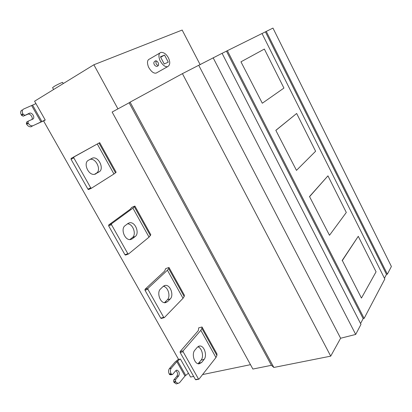 <?xml version="1.0" encoding="UTF-8"?>
<svg xmlns="http://www.w3.org/2000/svg" width="412" height="412" viewBox="0 0 412 412"><rect width="100%" height="100%" fill="white"/><g stroke="black" fill="none" stroke-linecap="round" stroke-linejoin="round"><path stroke-width="0.62" d="M88.328 160.33C82.982 163.023 88.395 175.795 94.667 174.312L99.194 171.825C104.385 168.992 98.906 156.483 92.746 157.992L88.328 160.33M94.466 174.348L96.434 173.148C101.63 170.316 96.171 157.847 90.001 159.367L92.746 157.992M90.717 187.846L73.815 157.863L73.903 156.987L99.699 142.65L116.138 172.262L113.944 173.988L91.495 188.196L90.717 187.846L87.921 189.149L71.055 159.279L71.142 158.404L99.699 142.65M91.413 188.238L88.57 189.546L87.921 189.149M198.095 363.724L201.144 360.078C204.079 356.71 201.973 347.62 197.729 346.811M194.768 350.267C191.451 353.898 194.31 364.177 199.027 363.858L201.628 362.503L204.11 359.418C207.329 355.685 204.409 345.637 199.753 345.992L197.307 347.249L194.768 350.267M198.424 378.896L183.134 351.781L183.149 350.823L200.84 330.326L201.89 328.4L202.014 326.989L216.959 353.918L216.918 355.458L215.955 357.518L199.058 379.05L195.406 379.509L180.147 352.487L180.168 351.534L197.925 331.068L198.455 330.105L198.677 327.849L202.014 326.989M195.906 379.771L195.406 379.509M160.448 289.028C156.586 292.402 160.005 303.314 165.258 302.727L167.53 301.666L170.274 298.911C174.024 295.425 170.537 284.749 165.356 285.372L163.245 286.345L160.448 289.028M167.53 301.666L164.615 302.532L167.365 299.781C170.831 296.563 168.184 286.767 163.276 286.314M163.713 317.328L147.913 289.301L147.949 288.369L167.427 270.215L168.683 268.593L168.987 267.486L184.406 295.265L184.185 296.516L183.026 298.278L164.393 317.539L163.713 317.328L160.762 318.152L144.993 290.228L145.034 289.296L164.573 271.163L165.722 268.578L168.987 267.486M161.355 318.435L160.762 318.152M124.99 225.75C120.459 228.82 124.697 240.546 130.491 239.578L132.309 238.811L135.316 236.416C139.714 233.223 135.409 221.738 129.703 222.743L128.055 223.428L124.99 225.75M129.832 239.604L132.484 237.503C136.609 234.495 133.112 223.747 127.514 223.84M127.828 253.679L111.492 224.695L111.554 223.793L132.932 208.158L134.899 206.067L150.813 234.742L149.041 237.137L128.554 253.957L127.828 253.679L124.954 254.734L108.65 225.858L108.711 224.957L130.146 209.322L131.706 207.406L134.899 206.067M128.338 254.039L125.495 255.09L124.954 254.734M176.841 383.783L176.212 383.912L174.003 382.336L175.826 381.965L175.527 381.445L173.71 381.816L173.746 380.024L176.866 376.274C177.999 374.132 177.66 372.278 175.852 370.718M174.003 382.336L173.71 381.816M178.468 359.207L175.038 362.081L169.378 368.663L171.191 368.261L176.836 361.674L179.987 359.125M188.418 373.205L184.983 376.043L179.467 382.799L176.212 383.912M169.553 374.539L171.366 374.148L172.597 374.441L170.779 374.832L169.553 374.539L169.255 374.019C168.307 371.984 168.348 370.203 169.378 368.663M171.191 368.261C170.161 369.806 170.12 371.593 171.073 373.627L169.255 374.019M171.366 374.148L171.073 373.627M172.597 374.441L175.739 370.723L176.882 370.131C179.235 371.155 179.833 373.076 178.674 375.893L175.564 379.648L173.746 380.024M175.564 379.648L175.527 381.445M175.826 381.965L178.03 383.541M200.191 64.756L182.166 30.05L93.864 64.772L34.582 101.203L45.243 120.041L43.61 120.989L178.602 359.439L180.405 359.027L190.596 377.047L193.661 376.413M241.18 61.707L264.365 49.069L283.93 88.075L262.305 103.232L240.958 61.826L264.365 49.069M240.958 61.826L262.305 103.232M376.063 271.807L361.448 298.082L342.341 260.533L358.265 236.308L376.063 271.807M342.341 260.533L361.448 298.082M342.104 260.6L358.265 236.308M309.747 196.472L327.947 175.852L346.307 212.463L329.492 235.283L309.515 196.555L327.947 175.852M309.515 196.555L329.492 235.283M276.045 130.238L296.661 113.47L315.607 151.25L296.465 170.367L275.819 130.336L296.661 113.47M275.819 130.336L296.465 170.367M63.257 83.579L62.65 82.488C63.232 81.797 56.418 84.965 54.008 86.546L52.571 87.679L53.601 89.517M158.306 65.477C156.205 64.828 155.52 63.309 156.236 60.925M155.108 61.115C156.467 59.74 159.568 63.268 158.218 65.606C156.112 68.299 151.961 63.154 154.83 61.311M168.271 62.15L164.223 63.989L160.443 56.83L164.527 55.054L168.271 62.15M160.68 57.273L164.527 55.054M168.343 57.737C170.424 62.073 170.187 65.044 167.643 66.651C165.191 67.171 162.642 65.153 160 60.595C158.285 55.996 158.62 53.251 160.999 52.365C163.925 52.329 166.376 54.116 168.343 57.737M157.327 72.445L156.205 73.073C153.722 73.619 151.173 71.647 148.547 67.161C146.857 62.619 147.218 59.889 149.623 58.983L159.897 53.004M222.099 53.344L227.362 50.691L364.12 318.404L384.818 279.017L262.032 33.511L227.362 50.691M262.047 33.542L266.27 31.41L387.368 274.165L391.4 266.492L272.965 28.088L266.27 31.41M129.126 102.794L112.136 112.043L252.88 369.049L271.436 365.31L129.126 102.794L130.094 102.14L273.841 367.458L330.718 356.143L182.428 73.645L130.094 102.14M330.718 356.143L340.616 338.247L355.69 334.441L360.984 324.362L222.078 53.313L182.428 73.645M117.94 108.886L93.864 64.772M27.995 122.75L26.368 123.713L26.595 122.122L28.222 121.159L27.995 122.75L28.335 123.348C29.571 125.248 31.049 126.062 32.764 125.789L44.584 120.428M31.425 126.633L31.137 126.742C29.417 127.014 27.944 126.201 26.708 124.306L26.368 123.713M45.196 119.969L33.053 125.681M31.75 119.583C33.526 117.914 30.22 113.259 27.887 114.16L23.206 116.184L21.615 115.386L23.237 114.402L22.897 113.805C21.841 111.57 22.073 109.983 23.587 109.056L35.947 103.618M21.615 115.386L21.275 114.788C20.224 112.558 20.456 110.977 21.975 110.05M23.206 116.184L29.52 113.182C32.414 112.167 35.473 118.074 32.697 119.161L28.222 121.159M23.237 114.402L24.828 115.2M387.368 274.165L386.482 274.397L384.442 278.265M265.431 31.863L386.482 274.397M364.12 318.404L363.157 318.62L360.562 323.538M226.466 51.181L363.157 318.62M355.69 334.441L213.128 57.747M340.616 338.247L198.836 65.487M271.436 365.31L273.841 367.458M202.57 374.575L250.486 364.677M95.224 174.158L95.893 173.838M99.194 171.825L96.434 173.148M71.055 159.279L73.815 157.863M73.903 156.987L71.142 158.404M97.304 144.051L113.944 173.988M115.53 172.865L98.993 143.088M198.646 363.157L201.628 362.503M204.11 359.418L201.144 360.078M180.147 352.487L183.134 351.781M183.149 350.823L180.168 351.534M200.84 330.326L215.955 357.518M216.918 355.458L201.89 328.4M170.274 298.911L167.365 299.781M144.993 290.228L147.913 289.301M147.949 288.369L145.034 289.296M167.427 270.215L183.026 298.278M184.185 296.516L168.683 268.593M130.238 239.604L132.309 238.811M135.316 236.416L132.484 237.503M108.65 225.858L111.492 224.695M111.554 223.793L108.711 224.957M132.932 208.158L149.041 237.137M150.406 235.679L134.4 206.85M177.572 360.989L185.709 375.347M184.983 376.043L176.836 361.674M176.866 376.274L178.674 375.893M26.708 124.306L28.335 123.348M32.641 105.209L41.926 121.597M40.989 122.045L31.688 105.642M22.897 113.805L21.275 114.788M29.34 113.249L27.717 114.222M91.366 188.248L88.57 189.546M198.517 346.286L199.753 345.992M198.805 379.184L195.793 379.792M163.93 285.825L165.356 285.372M164.167 317.647L161.221 318.471M128.132 223.376L129.703 222.743M128.374 254.034L125.495 255.09M176.882 370.131L176.357 370.244M155.721 60.904L154.871 61.28M156.205 73.073L167.643 66.651M29.52 113.182L27.903 114.155M32.764 125.789L31.137 126.742"/></g></svg>

